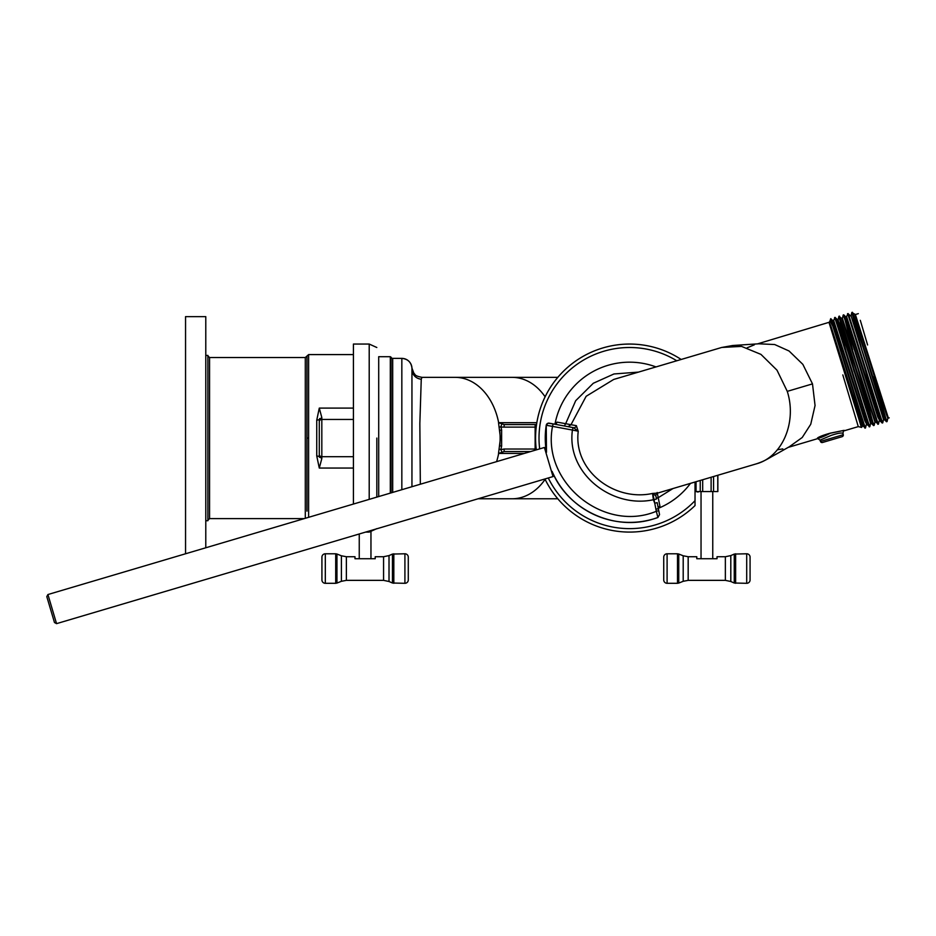 <?xml version="1.0" encoding="UTF-8"?>
<svg xmlns="http://www.w3.org/2000/svg" width="936" height="936" viewBox="0 0 936 936"><rect width="100%" height="100%" fill="white"/><g stroke="black" fill="none" stroke-linecap="round" stroke-linejoin="round"><path stroke-width="1.4" d="M688.171 556.733L688.171 580.355L725.365 580.355L725.365 556.733L717.023 556.733L717.023 558.722L696.782 558.722L696.782 556.733L688.171 556.733L683.198 555.785L683.198 581.303L678.752 583.069L678.752 554.018L677.5 553.784L677.5 583.303L678.752 583.069M725.365 580.355L730.805 581.502L730.805 555.586L734.257 554.065L734.257 583.023L746.706 583.303L746.706 553.784L734.257 554.065M683.198 555.785L678.752 554.018M730.805 581.502L734.257 583.023M667.099 553.784L667.099 583.303A3.37 3.37 0 0 1 663.729 579.934L663.729 557.154A3.37 3.37 0 0 1 667.099 553.784L677.5 553.784M667.099 583.303L677.5 583.303M750.075 579.934L750.075 557.154L750.075 579.934A3.37 3.37 0 0 1 746.706 583.303M750.075 557.154A3.37 3.37 0 0 0 746.706 553.784M243.781 518.614L297.753 518.614M711.114 477.243L711.114 491.552L695.939 491.552L702.679 491.552L702.679 479.747M717.772 475.277L717.772 491.552L702.679 491.552M713.56 476.518L713.56 491.552L711.114 491.552M717.772 491.552L713.56 491.552M696.033 481.712L696.033 491.552L698.139 492.043M700.245 491.552L700.245 480.46M346.378 556.733L346.378 580.355L383.573 580.355L383.573 556.733L375.219 556.733L375.219 558.722L354.99 558.722L354.99 556.733L346.378 556.733L341.394 555.785L341.394 581.303L336.948 583.069L336.948 554.018L335.708 553.784L335.708 583.303L336.948 583.069M383.573 580.355L389.013 581.502L389.013 555.586L392.465 554.065L392.465 583.023L404.914 583.303L404.914 553.784L392.465 554.065M341.394 555.785L336.948 554.018M389.013 581.502L392.465 583.023M325.307 553.784L325.307 583.303A3.37 3.37 0 0 1 321.925 579.934L321.925 557.154A3.37 3.37 0 0 1 325.307 553.784L335.708 553.784M325.307 583.303L335.708 583.303M408.283 579.934L408.283 557.154L408.283 579.934A3.37 3.37 0 0 1 404.914 583.303M408.283 557.154A3.37 3.37 0 0 0 404.914 553.784M306.961 511.126L306.961 356.066L306.961 438.071L308.623 438.071L308.623 354.592L308.623 517.315M353.422 468.047L319.281 468.047L316.742 455.926L319.281 456.464L319.281 421.785A2.539 2.34 -0 0 1 321.82 419.445L321.82 456.698A2.539 2.34 180 0 1 319.281 454.358L319.281 419.656L321.82 417.585L321.82 419.445L353.422 419.445L353.422 456.698L321.82 456.698L321.82 458.558L319.281 456.464M205.78 355.423L207.886 355.423L207.886 520.708L205.78 520.708M205.78 547.771L205.78 316.637L185.55 316.637L185.55 553.773M319.281 468.047L321.82 458.558M316.742 455.926L316.742 420.217L319.281 419.679M316.742 420.217L319.281 408.096L321.82 417.585M401.836 489.703L401.836 358.383A10.12 10.12 0 0 1 411.945 368.047C411.185 362.197 407.815 358.968 401.836 358.383L392.687 358.383A1.673 1.673 0 0 1 391.108 357.26L391.108 358.312M411.945 486.708L411.945 368.047L413.876 373.253C415.479 374.341 413.841 375.781 422.007 377.348L421.258 379.185L419.843 423.528L420.334 484.228M535.135 449.023L504.13 449.023L504.13 451.561L530.595 451.561L504.13 451.561L498.525 453.457L500.444 438.071L498.525 422.686L504.13 424.581L535.135 424.581L535.135 450.216M390.312 493.12L390.312 356.698L378.706 356.698L378.706 496.56M545.115 479.337A60.711 45.045 90 0 1 512.074 498.783L557.809 498.783M536.539 424.581L535.135 424.581M504.13 449.023L500.889 449.631L501.778 451.866M501.778 424.277L500.889 426.512L501.626 430.022L501.626 446.121L500.889 449.631L499.04 449.163M504.13 424.581L504.13 427.12L499.04 426.968M421.258 379.185A10.12 9.851 0 0 1 411.945 369.369M391.108 492.886L391.108 357.26L390.312 356.698M353.422 504.048L353.422 344.05L369.205 344.05L369.205 499.368M376.822 497.11L376.822 438.071M860.301 320.311L867.602 344.963M842.821 374.903L858.277 426.617L842.821 374.903M845.559 374.096L847.712 381.35M861.284 427.179L858.803 418.743L861.611 427.424L858.277 426.617L844.307 430.759C843.652 430.455 843.207 431.367 842.985 433.508L843.266 434.69A1.673 1.673 0 0 1 842.119 436.679L822.522 442.482A1.673 1.673 0 0 1 820.462 441.441L820.006 440.142L831.086 435.415C838.024 433.122 841.99 432.49 842.985 433.508M853.936 393.857L862.489 425.74L830.911 326.02L828.98 322.335L858.803 418.743M830.209 433.263C848.671 429.437 848.788 429.378 830.571 433.099C812.67 437.884 813.489 441.944 830.209 433.263M758.85 343.805L774.68 344.53L789.048 350.988L802.854 364.361L812.495 383.889L787.27 391.365L776.997 370.176L760.945 354.381L741.558 346.402L721.773 347.443L741.558 346.402L760.945 354.381L776.997 370.176L787.27 391.365C797.156 422.276 782.285 457.037 756.265 463.87L756.148 463.905M812.495 383.889L815.057 405.522L810.751 424.242L802.222 437.498L789.352 446.729L802.222 437.498L810.751 424.242L815.057 405.522L812.495 383.889M782.788 448.906L777.407 449.748L782.788 448.906M721.773 347.443L613.723 379.443L586.147 396.291L570.995 424.722L576.365 425.658L578.237 431.344C573.265 470.679 614.355 501.871 652.567 493.436L657.657 493.085L756.265 463.87C765.309 460.91 768.479 458.266 775.534 454.522L789.844 446.46M822.522 442.482L842.119 436.679M652.942 493.401A2.539 1.615 -92.8 0 0 652.813 493.447L654.03 499.637L653.387 499.73L652.567 493.436M652.813 493.447L655.867 495.94L656.475 499.017L654.03 499.637L654.744 503.24L653.387 499.73C612.378 508.774 566.292 473.733 572.423 430.057L552.532 426.371C541.453 482.239 603.767 533.216 656.323 511.278L654.744 503.24L657.189 502.62L658.757 510.67L656.323 511.278L657.903 517.503A84.334 84.334 0 0 1 653.539 518.93L657.903 517.503L659.541 514.625L659.026 512.004M656.475 499.017L655.738 495.284M658.757 510.67L659.541 514.625M545.243 450.31L546.109 450.052A84.334 84.334 0 0 1 546.238 425.283L546.472 452.345M552.111 471.37C567.672 509.816 614.039 531.554 653.539 518.93A84.334 84.334 0 0 1 553.059 473.487L552.181 473.745M546.238 425.283A2.539 2.539 0 0 1 548.016 423.236L553.129 423.903L549.198 423.177A2.539 2.539 0 0 0 548.016 423.236L546.238 425.283L552.532 426.371L553.129 423.903L573.019 427.588L572.423 430.057L578.097 431.168A2.539 1.462 169.5 0 0 578.179 431.051M657.166 492.488L659.938 506.177A2.539 2.317 -11.1 0 0 658.394 508.786L656.405 509.044M576.365 425.658A2.539 2.422 -79.5 0 1 573.534 427.682L578.097 431.168M657.727 493.003A2.539 2.539 -11.1 0 0 655.867 495.94L655.879 495.998A2.539 2.539 0 0 1 657.657 493.085M672.996 488.534L658.511 497.519A2.539 0.959 -11.1 0 0 656.452 498.9M659.938 506.177L658.441 508.037M555.399 424.031L554.323 424.125A2.539 2.281 100.5 0 0 557.014 422.113L565.672 423.68L564.338 425.974M555.294 423.985L557.014 422.113M638.504 372.107L613.957 373.967L593.295 383.269L575.698 400.69L565.672 423.68L570.995 424.722L568.07 426.664M656.007 366.924A75.898 75.898 0 0 0 554.99 424.102M658.382 508.295A75.898 75.898 0 0 0 690.499 483.35M747.197 347.771L754.346 344.822M829.939 321.352L830.63 318.802L832.689 325.751L829.846 321.013M858.019 414.285L851.889 392.886M862.489 425.74L865.496 427.916C865.8 431.555 830.524 315.116 830.817 318.743L830.63 318.802M864.958 428.068C865.297 431.402 840.364 349.444 832.689 325.751M866.806 424.464L869.825 426.617C870.082 430.197 834.83 313.806 835.123 317.468L833.262 321.071L864.852 420.802L866.818 424.476L833.8 320.908M865.496 427.916L866.291 424.616M869.275 426.793C869.556 430.396 834.304 314.04 834.584 317.632M839.44 316.192C839.147 312.565 874.411 428.992 874.119 425.353L874.926 422.054L841.909 318.521L838.89 316.368L854.088 371.58M854.626 371.428L840.411 320.451M864.724 390.64L873.569 425.506C873.873 429.121 838.609 312.718 838.902 316.345L838.106 319.644L839.019 323.669M877.898 424.242C878.19 427.857 842.915 311.442 843.207 315.069L842.412 318.369L870.188 406.177L875.429 421.902L878.448 424.066C878.728 427.705 843.465 311.29 843.757 314.917L852.614 349.795M858.394 370.282L872.621 421.27M847.525 313.794C847.232 310.167 882.496 426.582 882.203 422.967L882.753 422.779C883.022 426.395 847.782 310.038 848.063 313.63L846.202 317.234L877.792 416.965L879.758 420.638L871.182 388.732M858.324 313.642L855.352 314.543L888.381 418.088L855.364 314.496L851.83 312.53L861.237 347.244M852.38 312.355C852.088 308.74 887.351 425.155 887.059 421.528L886.497 421.68C886.802 425.283 851.561 308.927 851.842 312.519L851.035 315.818M874.084 376.202L885.55 417.421M887.059 421.528L887.854 418.228L886.895 414.04M855.352 314.508L856.323 318.731M829.471 322.206L829.682 321.399M855.352 314.543L856.264 318.556M886.497 421.68L884.052 419.351L851.046 315.795L883.537 419.515L882.753 422.779M882.192 422.955L879.735 420.627L846.741 317.07M873.569 425.506L871.112 423.189L839.545 323.458L837.58 319.784L846.156 351.702M829.003 322.394L861.073 421.867M841.838 352.954L833.262 321.071L830.829 318.755M835.146 317.48L837.591 319.796L842.833 335.533L870.597 423.353L869.825 426.617M875.452 421.914L874.002 418.041M878.319 416.766L864.876 368.398M854.849 314.683L886.415 414.414L887.843 418.24L889.2 417.865M695.027 482.017L695.027 500.678A90.57 90.57 0 0 1 548.285 477.98M539.663 448.87A90.57 90.57 0 0 1 676.775 360.769M695.027 500.678L695.027 505.58A94.021 94.021 0 0 1 544.939 478.975M536.316 449.865A94.021 94.021 0 0 1 681.174 359.471A94.021 94.021 0 0 0 535.567 438.071M56.546 623.645L54.475 622.51L46.8 596.618L47.923 594.535L544.401 447.478L553.024 476.576L56.546 623.645L47.923 594.535M735.626 583.303L735.626 553.784M393.822 583.303L393.822 553.784M305.3 518.298L305.3 357.529L308.623 354.592L353.422 354.592M305.3 357.529L209.559 357.529L209.559 518.614L207.886 520.287M319.281 408.096L353.422 408.096M392.687 492.418L392.687 358.383M501.626 446.121L499.765 445.805A60.711 45.045 -90 0 0 500.128 438.071A60.711 45.045 -90 0 0 499.765 430.338L501.626 430.022M524.195 453.457L498.654 453.457A60.711 45.045 90 0 1 496.595 461.635M545.115 396.794A60.711 45.045 -90 0 0 512.074 377.348L455.083 377.348A60.711 45.045 90 0 1 498.654 422.686L498.677 422.779M536.843 422.686L498.525 422.686M535.135 427.12L504.13 427.12M391.108 438.071L390.312 438.071M376.822 528.641L369.205 532.093L369.205 531.028M820.462 441.441L843.266 434.69M553.129 423.903L551.795 423.657M730.805 555.586L725.365 556.733M683.198 581.303L688.171 580.355M717.865 491.552L717.865 475.242M695.939 491.552L695.939 481.736M359.248 533.976L359.248 558.722M370.96 531.929L370.96 558.722M389.013 555.586L383.573 556.733M341.394 581.303L346.378 580.355M304.247 518.614L209.559 518.614M209.559 357.529L207.886 355.855M319.515 457.341L319.293 456.604M319.714 418.509L319.281 419.574M478.05 498.783L512.074 498.783M455.083 377.348L422.007 377.348M512.074 377.348L557.809 377.348M376.822 347.502L369.205 344.05M365.637 532.093L369.205 532.093M818.134 438.504L788.1 447.408M820.006 440.142L817.807 438.586M658.394 508.786L658.394 507.944M759.4 343.758L732.631 345.513L721.597 347.49M757.435 343.91L828.98 322.335M843.769 314.917L846.214 317.245M878.448 424.066L879.232 420.779M848.086 313.642L850.532 315.97M862.512 425.751L861.611 427.424M701.041 492.043L701.041 558.722M712.752 492.043L712.752 558.722"/></g></svg>
